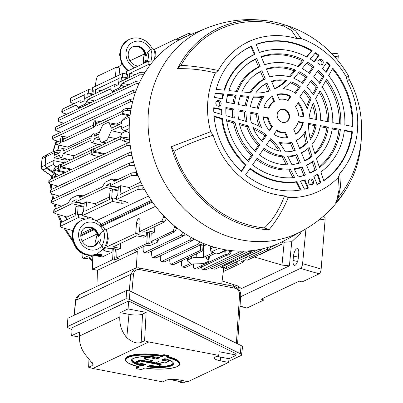 <?xml version="1.0" encoding="UTF-8"?>
<svg xmlns="http://www.w3.org/2000/svg" width="403" height="403" viewBox="0 0 403 403"><rect width="100%" height="100%" fill="white"/><g stroke="black" fill="none" stroke-linecap="round" stroke-linejoin="round"><path stroke-width="0.6" d="M41.751 168.65L41.308 167.069A1.536 0.388 4.6 0 1 41.428 166.938L41.751 168.65L42.879 169.975L51.609 175.915L54.586 173.834L55.564 175.607L52.632 177.647A2.045 1.884 55 0 0 51.609 175.915L51.116 175.577M42.517 157.548A1.536 0.65 38.3 0 1 42.577 157.422L43.358 156.742L42.658 157.351L42.078 158.888L41.428 166.938L44.985 165.255L46.436 168.288L54.586 173.834M51.846 176.549L51.861 176.6A2.045 1.587 157.7 0 0 51.785 176.282L51.856 176.605M55.508 173.824A100.488 89.134 64.7 0 0 55.564 175.607A100.488 89.134 -115.3 0 0 55.629 177.038M66.762 219.736A100.488 89.134 -115.3 0 1 65.266 216.537M61.271 206.341A100.488 89.134 -115.3 0 1 61.155 205.993M58.475 196.604A100.488 89.134 -115.3 0 1 58.269 195.717M56.632 187.042A100.488 89.134 -115.3 0 1 56.45 185.758M42.658 157.351A1.536 0.65 38.3 0 0 42.577 157.422L41.957 159.019A1.536 0.388 4.6 0 1 42.078 158.888L45.665 156.792L44.985 165.255M41.62 168.711L42.703 169.98A1.536 0.393 -55.8 0 0 42.879 169.975L46.436 168.288M46.859 154.707L45.665 156.792M57.604 150.566A100.488 89.134 -115.3 0 1 58.893 145.14M52.843 151.815L53.236 151.145A2.559 2.347 40 0 0 53.176 151.659M53.478 151.513A2.559 2.463 -97.8 0 1 53.584 150.903L53.997 151.266M53.236 151.145L53.584 150.903A98.967 87.789 64.7 0 1 56.632 140.818M51.76 176.242L51.655 178.922M52.632 177.647L52.093 177.572L51.861 176.6A2.559 0.267 166.5 0 0 51.846 176.64A2.559 0.267 166.5 0 0 51.886 176.67M51.997 178.761L51.962 177.501L51.831 178.836M206.648 244.676L203.55 245.971M152.465 202.12L100.488 226.738M94.171 229.73L80.812 236.057M82.162 241.065L97.188 233.947M105.697 229.917L155.558 206.301M94.74 120.774A2.337 0.907 -79.1 0 0 93.582 123.489L93.305 126.95L95.254 126.023L95.536 122.567A2.337 0.907 -79.1 0 0 94.987 120.729A2.337 0.907 -79.1 0 0 94.74 120.774M61.85 136.35A2.337 0.907 -79.1 0 0 60.697 139.065L60.415 142.526L62.369 141.599L62.646 138.143A2.337 0.907 -79.1 0 0 62.097 136.305A2.337 0.907 -79.1 0 0 61.85 136.35M129.912 116.86L121.842 120.678L121.625 123.394L111.48 128.194L109.601 123.953A8.186 3.169 -79.1 0 0 108.256 122.638A8.186 3.169 -79.1 0 0 107.374 122.784L104.009 124.376A8.186 3.169 -79.1 0 0 101.41 127.832L98.67 134.264L94.634 136.174A4.584 1.773 -79.1 0 0 93.536 133.776A4.584 1.773 -79.1 0 0 93.053 133.856A4.584 1.773 -79.1 0 0 90.962 137.917L63.457 150.944A4.584 1.773 -79.1 0 0 62.359 148.541A4.584 1.773 -79.1 0 0 61.876 148.626A4.584 1.773 -79.1 0 0 59.78 152.682L54.36 155.251L54.576 152.541L45.821 156.686L45.186 164.575L53.942 160.429L53.931 160.686L64.601 162.852M99.919 254.671A3.325 0.836 4.6 0 1 101.848 255.598A3.325 0.836 4.6 0 1 97.143 255.986A3.325 0.836 4.6 0 1 95.214 255.064A3.325 0.836 4.6 0 1 99.919 254.671M96.78 253.996A3.325 0.836 4.6 0 1 99.959 254.177A3.325 0.836 4.6 0 1 101.883 255.104L101.848 255.598M97.355 255.885A2.816 0.71 4.6 0 1 95.728 255.104A2.816 0.71 4.6 0 1 99.707 254.772A2.816 0.71 4.6 0 1 101.334 255.552A2.816 0.71 4.6 0 1 97.355 255.885M166.389 218.577L164.525 221.947L146.249 230.602L154.535 232.193L152.208 233.297L143.921 231.705L142.874 232.204L139.629 231.579L140.108 221.846C140.123 219.454 139.604 218.386 138.551 218.643C137.468 219.393 136.778 221.035 136.481 223.564L135.705 233.438L105.475 247.482M226.954 250.021L220.98 252.852L218.663 253.547L215.882 253.024L205.737 257.829L208.437 259.885A8.186 2.06 -175.4 0 1 208.94 260.691L209.394 256.096M181.436 260.922L181.541 264.534C181.672 266.459 182.181 267.285 183.068 267.023L185.385 267.466L192.926 263.9L200.246 263.764A8.186 2.06 -175.4 0 0 204.83 263.038L208.195 261.446A8.186 2.06 -175.4 0 0 208.94 260.691M185.385 267.466L182.609 267.093L190.609 263.451L187.909 261.396A8.186 2.06 -175.4 0 1 187.405 260.61L187.566 258.021M203.913 245.971L203.419 257.386L196.1 257.517A8.186 2.06 -175.4 0 0 191.516 258.242L188.151 259.834A8.186 2.06 -175.4 0 0 187.405 260.61M218.799 248.409L211.021 252.092L213.565 252.58L203.419 257.386M211.021 252.092L210.401 248.918L214.109 247.16M210.336 245.981L210.401 248.918M136.285 267.965L137.312 251.386L134.557 250.857L145.211 245.81L150.918 245.266L157.86 241.976L158.419 239.553M243.543 260.686L243.367 262.086L241.392 261.708L245.548 259.739L247.523 260.116L269.058 249.915L266.741 249.472L268.151 247.331M270.997 246.424L269.058 249.915M266.741 249.472L249.064 257.844L246.354 258.127L246.409 257.124M283.279 241.241L281.475 244.394L259.819 254.651M281.475 244.394L278.231 243.77L278.664 243.447M278.231 243.77L270.74 247.321M243.367 262.086L223.322 271.577M236.415 261.678L237.191 263.466L226.536 268.514L223.781 267.985L221.731 283.974M237.498 263.149L237.191 263.466L237.221 262.781M246.107 257.27L246.062 258.111L244.208 258.167M246.062 258.111L246.354 258.127M226.536 268.514L226.662 266.479M176.811 227.776L174.761 231.816L157.079 240.188L157.553 241.12L157.704 239.891M174.761 231.816L172.444 231.372C173.35 230.783 173.96 229.423 174.282 227.287L174.449 225.887M172.444 231.372L150.908 241.568L152.883 241.951L148.722 243.921L146.747 243.538L116.739 257.754L118.714 258.132L114.553 260.101L112.583 259.723L92.383 269.29L92.821 255.91M150.908 241.568L151.185 233.1M149.594 232.793L148.722 243.921M147.438 232.38L146.747 243.538M116.739 257.754L117.016 249.281M115.424 248.978L114.553 260.101M113.233 249.165L112.583 259.723M112.23 248.968L112.019 252.333L103.732 250.742L104.78 250.243L102.916 249.885M105.052 248.107L104.78 250.243M82.086 253.109L82.116 255.643C82.212 257.557 82.701 258.383 83.587 258.122L86.831 258.746L83.134 258.192L89.542 255.301M146.435 232.188L146.188 236.148L143.861 237.251L136.496 235.841L113.006 246.963L120.371 248.379L118.044 249.477L109.752 247.89L108.704 248.384L105.46 247.764M146.188 236.148L137.897 234.556L138.949 234.062L139.851 227.005M120.683 243.326L120.371 248.379M138.949 234.062L135.705 233.438M139.035 218.567L138.551 218.643M154.888 226.511L154.535 232.193M164.525 221.947L161.281 221.323C162.192 220.738 162.822 219.383 163.175 217.252L163.406 215.519M161.281 221.323L139.629 231.579M112.019 252.333L102.216 256.973L93.929 255.381L86.831 258.746M96.151 254.772L96.589 255.17L96.594 254.671M96.624 255.462L98.584 254.842L96.624 255.462L96.665 254.968L97.455 254.59M99.531 254.741L99.506 255.018L99.062 254.671M99.506 255.018L98.871 255.321L100.508 255.779L98.654 255.421L98.02 255.724L97.556 255.638L97.581 255.316M99.042 254.933L97.556 255.638M98.675 254.631L98.332 254.792M99.511 254.943L100.76 255.185L99.41 255.069M101.178 255.295A2.816 0.71 4.6 0 1 100.05 255.547M99.445 255.578A2.816 0.71 4.6 0 1 98.423 255.532M156.777 240.49L157.079 240.188M157.86 241.976L157.553 241.12M92.383 269.29L97.455 270.262L96.932 286.357M137.312 251.386L97.455 270.262M60.621 150.123L54.41 151.07L47.287 154.445A3.073 2.725 64.7 0 0 45.821 156.686M54.41 151.07L54.576 152.541M59.1 153.004L54.607 152.289M121.842 120.678L124.94 117.666L130.104 115.223M131.932 155.351L128.089 155.578L50.466 192.337L50.093 192.735L51.841 193.838L59.553 196.095M128.089 155.578L128.285 153.11L131.393 152.692M50.093 192.735L50.294 190.241L50.667 189.868L50.466 192.337M128.285 153.11L50.667 189.868M131.237 162.565L133.423 161.527M58.309 168.691A2.337 0.907 -79.1 0 0 58.833 170.519A2.337 0.907 -79.1 0 0 60.264 167.764L60.541 164.308L58.591 165.23L58.309 168.691M91.199 153.115A2.337 0.907 -79.1 0 0 91.718 154.943A2.337 0.907 -79.1 0 0 93.148 152.188L93.431 148.732L91.476 149.654L91.199 153.115M129.499 138.204L119.762 136.728L94.186 148.838L93.985 151.306L119.56 139.196L120.306 139.418L120.915 137.347L125.177 139.05L129.64 139.992M120.915 137.347L119.762 136.728M130.234 145.488L126.708 145.75L126.91 143.282L129.917 142.864L124.502 141.332L120.306 139.418M120.235 139.352L119.56 139.196L120.17 139.287M128.854 142.561L127.937 143M104.916 153.699L93.985 151.306M93.431 148.732L94.186 148.838M91.239 152.611L61.1 166.882L61.296 164.414L91.436 150.143M72.026 169.275L61.1 166.882M60.541 164.308L61.296 164.414M58.551 165.714L55.312 167.25L54.642 167.95L54.002 168.993L54.314 170.625L54.002 172.126L55.78 173.935L59.352 175.275M54.314 170.625L55.115 169.718L65.916 172.167L58.833 170.519M54.002 172.126L53.685 170.464L54.002 168.993M58.354 168.182L55.115 169.718M138.063 175.542L131.716 175.355L131.912 172.887L114.23 181.259L112.044 178.972L105.107 182.257L102.362 186.881L79.718 197.505M112.699 179.068L117.389 179.763M93.063 219.464L93.577 219L91.199 217.756L82.187 215.751L82.464 212.295L83.517 211.802L84.227 202.971L86.554 201.868L95.113 203.737L96.126 205.827M86.554 201.868L85.844 210.698L109.334 199.571L110.044 190.74L112.372 189.637L111.661 198.472L112.709 197.974L116.442 198.513M130.295 189.647L129.282 187.556L120.719 185.682L118.391 186.785L117.681 195.616L116.633 196.115L116.356 199.571L125.368 201.571L127.746 202.82L121.736 203.288L112.432 201.429L82.187 215.751M112.709 197.974L112.432 201.429M59.941 226.501L60.218 223.035L60.591 222.658L75.165 215.756L75.875 206.925L78.202 205.822L77.492 214.653L78.54 214.154L78.263 217.61L59.941 226.501L61.689 227.554L72.878 230.592M78.202 205.822L83.895 207.066M78.263 217.61L85.643 219.086M82.272 214.693L78.54 214.154M112.372 189.637L118.064 190.881M120.719 185.682L120.008 194.518L138.284 185.859L143.035 185.592M144.581 189.455L142.748 189.163L138.007 189.314L116.356 199.571M96.322 220.753L148.44 196.07M84.141 204.029L72.021 201.601L71.85 203.706L83.955 206.351M84.167 203.706L76.011 201.737L76.177 199.631L72.021 201.601M118.306 187.843L106.191 185.42L106.019 187.521L118.119 190.171M118.336 187.521L110.18 185.551L110.346 183.451L106.191 185.42M131.912 172.887L136.934 172.59M113.162 180.227L115.641 180.594M114.23 181.259L113.883 181.32M131.716 175.355L110.18 185.551M106.019 187.521L76.011 201.737M71.85 203.706L53.644 212.547L55.392 213.65L67.014 217.046L75.381 213.086M95.113 203.737L109.545 196.901M129.282 187.556L140.869 182.07M53.644 212.547L53.846 210.054L54.219 209.681L54.022 212.149M81.814 196.614L78.948 196.185L77.88 195.153L70.938 198.442L68.193 203.062L54.219 209.681M80.066 197.44L78.993 196.407L81.471 196.775M83.401 195.863L77.88 195.153M48.718 182.907L48.919 180.413L49.292 180.04L49.09 182.509L48.718 182.907L50.466 184.01L58.208 186.272L131.207 151.694M126.91 143.282L49.292 180.04M126.708 145.75L49.09 182.509M134.516 165.366L129.388 165.391L51.77 202.155L51.398 202.548L53.141 203.651L61.679 206.15M129.388 165.391L129.59 162.923L133.7 162.545M51.398 202.548L51.599 200.059L51.972 199.686L51.77 202.155M129.59 162.923L51.972 199.686M134.874 172.469L136.592 171.653M53.931 160.686L53.634 164.353L55.891 166.978M54.133 172.534L46.683 167.643A3.073 2.725 -115.3 0 1 45.186 164.575M53.942 160.429L54.158 157.719L64.969 160.082L64.828 162.898M72.888 158.928L74.021 155.795L63.256 153.412A4.584 1.773 -79.1 0 1 60.631 157.543A4.584 1.773 -79.1 0 1 59.584 155.15L54.158 157.719M64.969 160.082L67.145 159.054M74.021 155.795L98.327 144.284M99.848 139.841L94.433 138.642A4.584 1.773 -79.1 0 1 91.808 142.778A4.584 1.773 -79.1 0 1 90.761 140.385L63.256 153.412M104.065 144.158L104.659 142.919M152.007 201.465L99.909 226.138M93.491 229.176L80.812 235.181M80.973 233.755L92.287 228.395M98.931 225.247L151.301 200.447M120.442 136.723L121.872 133.131L125.786 131.277M55.866 173.97A100.81 89.421 64.7 0 0 55.987 176.872M56.858 185.879A100.81 89.421 64.7 0 0 56.999 186.871M58.712 195.848A100.81 89.421 64.7 0 0 58.848 196.427M65.8 216.693A100.81 89.421 64.7 0 0 67.145 219.554M106.548 142.984L102.579 142.148A8.186 3.169 -79.1 0 1 101.652 142.284A8.186 3.169 -79.1 0 1 100.352 140.979L98.473 136.733L94.433 138.642M102.579 142.148L105.944 140.556A8.186 3.169 -79.1 0 0 108.543 137.096L111.283 130.663L121.872 133.131M129.207 128.557L124.512 130.784L121.197 128.829L121.429 125.862L111.283 130.663M124.512 130.784L129.237 132.622M139.08 83.466L135.957 83.759L58.339 120.517L57.967 120.915L59.709 122.018L63.845 123.227M135.957 83.759L136.159 81.29L140.294 80.912M57.967 120.915L58.163 118.422L58.541 118.049L58.339 120.517M136.159 81.29L58.541 118.049M132.713 101.47L130.25 101.793L52.627 138.551L52.254 138.944L54.002 140.053L57.644 141.115M130.25 101.793L130.446 99.324L133.398 98.901M52.254 138.944L52.455 136.456L52.828 136.083L52.627 138.551M130.446 99.324L52.828 136.083M62.369 141.599L63.12 141.765L63.316 139.297L93.456 125.021M93.305 126.95L94.03 127.126L63.12 141.765M95.254 126.023L96.005 126.189L96.206 123.721L121.782 111.606L122.618 110.634C123.59 109.294 125.101 108.583 127.141 108.498L131.146 108.538M130.799 110.498L127.489 110.296C125.424 110.276 123.907 110.936 122.935 112.266L122.255 113.374L130.114 115.157M128.98 115.752L121.58 114.074L96.005 126.189M121.58 114.074L122.255 113.374M59.216 141.241L56.405 141.478L56.622 141.937L56.012 144.007L56.526 144.506L67.17 146.984M56.526 144.506L57.135 144.596L61.145 142.702L60.415 142.526M121.782 121.474L116.371 124.033M99.652 131.952L95.254 134.038M91.612 135.761L67.739 147.07M60.571 140.597L57.337 142.128L56.622 141.937M57.337 142.128L56.727 142.037L57.337 142.128M56.012 144.007L55.79 143.569L56.405 141.478M143.669 74.656L139.801 74.877L139.997 72.409L118.462 82.61L118.291 84.716L114.135 86.685L114.301 84.58L84.292 98.79L84.121 100.896L79.965 102.866L80.137 100.76L62.304 109.208L62.107 111.676L61.73 112.069L63.478 113.172L66.787 114.145M117.575 85.053L114.301 84.58M83.406 101.234L80.137 100.76M61.73 112.069L61.931 109.581L62.304 109.208M76.802 105.228L76.081 105.057L62.107 111.676M127.373 75.205L126.381 74.963L126.658 71.507L148.314 61.251L153.321 61.019M127.036 78.55L121.409 77.321L122.457 76.822L127.157 77.85M127.106 78.514L127.429 74.469L126.381 74.963M121.409 77.321L121.081 81.371M118.754 82.469L119.081 78.424L95.592 89.547L95.264 93.597M101.37 90.705L95.592 89.547M93.204 91.385L92.211 91.149L93.264 90.65L92.937 94.7M92.992 94.035L88.287 93.007L88.569 89.552L70.621 98.05L70.339 101.506L69.966 101.894L71.719 102.946L74.132 103.606M92.866 94.73L87.239 93.501L88.287 93.007M87.239 93.501L86.912 97.551M84.585 98.654L84.912 94.604L70.339 101.506M69.966 101.894L70.248 98.428L70.621 98.05M92.292 90.156L88.569 89.552M92.211 91.149L92.489 87.693L122.734 73.366L122.457 76.822M126.461 73.976L122.734 73.366M150.611 64.369L148.032 64.707L129.756 73.366L129.434 77.416M135.539 74.52L129.756 73.366M139.997 72.409L145.196 72.137M139.801 74.877L122.119 83.255L128.839 84.756M125.298 86.433L120.789 85.426L122.119 83.255M110.971 89.048L110.246 88.877L112.437 91.164L119.374 87.874L120.704 85.703L124.87 86.635M114.145 91.713L112.044 91.214L114.351 91.617M91.128 102.614L86.62 101.606L87.95 99.435L110.639 88.821M76.469 105.002L76.081 105.057L78.268 107.344L85.209 104.06L86.539 101.883L90.7 102.815M79.98 107.893L77.88 107.4L80.182 107.797M86.539 101.883L86.62 101.606M120.704 85.703L120.789 85.426M135.438 92.458L133.141 92.781L55.518 129.544L55.146 129.937L56.894 131.04L60.964 132.229M133.141 92.781L133.338 90.312L136.38 89.894M55.146 129.937L55.347 127.444L55.72 127.076L55.518 129.544M133.338 90.312L55.72 127.076M59.13 145.196A100.81 89.421 64.7 0 0 57.881 150.521M154.284 49.373L175.95 39.015L179.738 39.59M119.051 75.109L120.129 65.452L121.998 64.571M115.419 76.832L116.205 67.311L119.449 67.936L119.283 73.049M116.205 67.311L98.256 75.814C97.345 76.399 96.68 77.749 96.257 79.865L95.158 86.428M119.767 68.696L119.424 68.631M144.375 53.972L129.952 60.803M177.31 40.94L176.403 38.945M189.652 35.021L188.816 33.424L188.362 33.494L176.726 39.005M188.816 33.424L191.642 34.215M120.089 65.835L116.744 67.417M231.524 250.621L231.231 251.658C230.561 253.628 229.372 254.777 227.655 255.099L226.305 255.366L197.223 269.139L194.448 268.766L197.223 269.139M225.196 250.852L225 254.686L226.38 254.545C228.088 254.222 229.236 253.054 229.826 251.049L229.972 250.439M225 254.686L194.906 268.695C194.014 268.957 193.505 268.126 193.38 266.207L193.309 263.889M203.082 243.261L202.729 250.837L203.812 243.563M193.888 238.919L192.584 240.556L189.803 240.027L191.329 237.518M151.634 251.019L151.684 254.736C151.79 256.741 152.299 257.613 153.216 257.356L189.803 240.027M155.996 257.89L152.757 257.426L155.996 257.89L192.584 240.556M185.365 233.906L184 235.69L181.219 235.156L182.851 232.229M143.11 246.807L143.151 249.84C143.251 251.85 143.765 252.721 144.677 252.464L181.219 235.156M144.219 252.53L147.458 252.993L144.219 252.53M147.458 252.993L184 235.69M202.477 243.009L201.243 244.505L198.462 243.971L199.863 241.86M160.273 255.86L160.313 258.696C160.414 260.701 160.928 261.577 161.84 261.315L198.462 243.971M161.381 261.386L164.62 261.849L161.381 261.386M164.62 261.849L201.243 244.505M252.676 250.53L251.522 251.87L248.742 251.336L249.301 250.862M210.784 267.446L211.696 268.736L212.154 268.665L248.742 251.336M212.154 268.665L214.935 269.199L251.522 251.87M214.935 269.199L211.696 268.736M261.809 248.983L260.615 250.394L258.041 249.734M220.209 266.7L221.297 267.169L257.839 249.86M221.297 267.169L223.63 267.773L220.839 267.239M224.078 267.703L260.615 250.394M243.619 251.15L242.5 252.424L239.72 251.89L240.47 251.16M201.565 266.615C201.671 268.62 202.18 269.496 203.097 269.234L239.72 251.89M205.878 269.768L202.638 269.305L205.878 269.768L242.5 252.424M200.684 250.021L200.412 250.394L200.684 250.021L200.437 244.888M169.739 259.426L169.804 261.683C169.93 263.602 170.439 264.433 171.33 264.172L173.648 264.615L170.872 264.237L200.412 250.394L200.482 248.858M202.729 250.837L173.648 264.615M298.719 253.593A6.241 2.388 -78.1 0 0 297.364 248.711A6.241 2.388 -78.1 0 0 296.694 248.822A6.241 2.388 -78.1 0 0 293.505 256.061L293.077 260.489A6.241 2.388 -78.1 0 0 294.361 265.355A6.241 2.388 -78.1 0 0 298.285 258.021L298.719 253.593M240.047 305.978L246.767 308.124L263.799 300.059L261.174 299.167L299.243 281.138L302.089 281.924L319.121 273.854L300.502 268.378C301.555 267.642 302.25 266.061 302.593 263.633L305.973 228.828M233.685 284.644L233.528 286.256M238.485 286.432A6.241 2.388 101.9 0 1 238.113 288.573M289.404 265.854L281.979 265.083L284.196 242.248L291.752 241.689L289.404 265.854L241.427 288.578L237.856 285.979L222.118 280.946M281.979 265.083L254.258 256.928M284.196 242.248L283.057 241.986M291.752 241.689L300.804 233.035L299.097 232.652M300.804 233.035L300.799 231.725M228.773 285.334L228.985 283.143M240.646 296.724L300.502 268.378M302.593 263.633L321.146 269.088L325.085 219.967L319.967 219.136M321.146 269.088C320.843 271.526 320.168 273.118 319.121 273.854M323.69 216.834C324.702 216.597 325.166 217.64 325.085 219.967M263.799 300.059L263.98 297.837M246.767 308.124L240.032 306.194M322.773 64.057A2.932 2.599 -115.3 0 1 321.518 64.974A2.932 2.599 -115.3 0 1 318.486 63.745A2.932 2.599 -115.3 0 1 318.405 60.344A2.932 2.599 -115.3 0 1 319.03 59.725A2.932 2.599 -115.3 0 1 322.46 60.349A2.932 2.599 -115.3 0 1 322.773 64.057M318.546 60.163A2.735 2.428 -115.3 0 1 321.398 61.296A2.735 2.428 -115.3 0 1 321.478 64.48A2.735 2.428 -115.3 0 1 320.869 65.074M308.547 182.886A2.932 2.599 -115.3 0 1 309.398 179.441A2.932 2.599 -115.3 0 1 313.368 180.942A2.932 2.599 -115.3 0 1 311.887 184.69A2.932 2.599 -115.3 0 1 308.547 182.886M319.06 55.241L314.436 61.896A67.719 60.067 64.7 0 0 310.164 59.019L315.473 52.733A76.585 67.936 64.7 0 1 319.06 55.241L318.35 55.508A76.434 67.8 64.7 0 0 315.07 53.211M326.057 72.52A67.719 60.067 64.7 0 0 322.445 68.696L327.07 62.042A76.585 67.936 64.7 0 1 330.183 65.226L326.057 72.52M317.211 184.519L313.786 176.318A67.719 60.067 64.7 0 0 317.896 173.98L320.743 182.609A76.585 67.936 64.7 0 1 317.211 184.519M308.371 188.085A76.585 67.936 64.7 0 1 304.497 189.163L300.346 181.058A67.719 60.067 64.7 0 0 304.94 179.884L308.371 188.085L307.67 188.226L304.361 180.302A67.87 60.203 64.7 0 1 300.477 181.315M218.698 100.554A2.932 2.599 -115.3 0 1 221.111 103.259A2.932 2.599 -115.3 0 1 219.398 106.155A2.932 2.599 -115.3 0 1 218.245 106.211A2.932 2.599 -115.3 0 1 215.907 103.888A2.932 2.599 -115.3 0 1 216.915 100.906A2.932 2.599 -115.3 0 1 218.698 100.554M213.751 107.737L221.801 109.284A67.719 60.067 64.7 0 0 221.962 114.497L213.807 112.155A76.585 67.936 64.7 0 1 213.751 107.737M223.615 93.924A67.719 60.067 64.7 0 0 222.632 98.916L214.582 97.37A76.585 67.936 64.7 0 1 215.338 93.113L223.615 93.924L222.93 94.297L215.252 93.541M268.212 117.782A17.017 15.097 64.7 0 0 272.453 126.547L269.592 130.668A22.462 19.923 64.7 0 1 263.119 116.805L268.212 117.782L267.537 118.18A17.183 15.238 64.7 0 0 271.708 126.809L269.269 130.315M266.66 135.191A54.324 48.189 64.7 0 0 252.943 127.474A36.673 32.527 64.7 0 0 262.293 141.478L266.66 135.191L265.068 135.791L261.597 140.788M248.193 125.922A41.111 36.466 64.7 0 0 259.975 144.813L255.361 151.457A49.977 44.33 64.7 0 1 239.301 123.368L248.193 125.922L246.812 126.738A41.449 36.769 64.7 0 0 258.409 145.377L254.651 150.782M234.989 122.129A54.415 48.269 64.7 0 0 253.049 154.787L248.434 161.432A63.281 56.133 64.7 0 1 226.521 119.696L234.989 122.129L233.574 122.94A54.753 48.567 64.7 0 0 251.472 155.362L247.719 160.767M222.34 118.497A67.719 60.067 64.7 0 0 246.122 164.756L241.508 171.401A76.585 67.936 64.7 0 1 214.064 116.119L222.34 118.497L221.705 118.855A67.87 60.203 64.7 0 0 245.422 165.013L241.19 171.109M245.578 174.857A76.585 67.936 64.7 0 0 300.719 189.954A76.585 67.936 64.7 0 0 300.965 189.909L296.754 181.682A67.719 60.067 64.7 0 1 250.192 168.212L245.578 174.857M252.505 164.887A63.281 56.133 64.7 0 0 294.623 177.527L290.316 169.109A54.415 48.269 64.7 0 1 257.119 158.243L252.505 164.887M259.431 154.918A49.977 44.33 64.7 0 0 288.115 164.817L283.591 155.981A41.111 36.466 64.7 0 1 264.046 148.269L259.431 154.918M266.363 144.939A36.673 32.527 64.7 0 0 281.012 151.306A54.324 48.189 64.7 0 0 270.73 138.647L266.363 144.939M273.924 134.345A22.462 19.923 64.7 0 0 287.712 137.685L285.541 132.496A17.017 15.097 64.7 0 1 276.79 130.224L273.924 134.345M303.283 122.507A22.462 19.923 64.7 0 1 295.862 134.395L293.691 129.207A17.017 15.097 64.7 0 0 298.296 121.55L303.283 122.507L302.547 122.895L298.165 122.054M316.239 124.824L308.633 123.363A54.324 48.189 64.7 0 0 310.37 139.468A36.673 32.527 64.7 0 0 316.239 124.824L314.728 125.63A36.33 32.23 64.7 0 1 310.063 138.169M328.314 127.141A49.977 44.33 64.7 0 1 314.985 153.986L311.882 144.576A41.111 36.466 64.7 0 0 320.269 125.595L328.314 127.141L326.808 127.953L320.103 126.663M340.374 129.454A63.281 56.133 64.7 0 1 319.443 167.517L316.491 158.555A54.415 48.269 64.7 0 0 332.334 127.912L340.374 129.454L338.873 130.265L332.188 128.985M352.429 131.771A76.585 67.936 64.7 0 1 323.785 180.705L320.899 171.945A67.719 60.067 64.7 0 0 324.314 169.245A67.719 60.067 64.7 0 0 344.394 130.229L352.429 131.771L351.764 132.129A76.434 67.8 64.7 0 1 323.71 180.473M352.852 126.502A76.585 67.936 64.7 0 0 332.838 68.223L328.652 75.628A67.719 60.067 64.7 0 1 344.822 124.955L352.852 126.502M340.797 124.184A63.281 56.133 64.7 0 0 326.536 79.366L322.249 86.942A54.415 48.269 64.7 0 1 332.762 122.643L340.797 124.184M328.737 121.872A49.977 44.33 64.7 0 0 320.068 90.801L315.569 98.755A41.111 36.466 64.7 0 1 320.692 120.326L328.737 121.872M316.662 119.555A36.673 32.527 64.7 0 0 313.297 103.133A54.324 48.189 64.7 0 0 309.061 118.094L316.662 119.555M303.736 116.9A22.462 19.923 64.7 0 0 298.427 102.564L295.5 106.78A17.017 15.097 64.7 0 1 298.749 115.943L303.736 116.9M288.115 100.508A17.017 15.097 64.7 0 0 279.481 99.36A17.017 15.097 64.7 0 0 279.269 99.4L277.148 94.322A22.462 19.923 64.7 0 1 291.042 96.297L288.115 100.508M274.73 88.942A54.324 48.189 64.7 0 0 286.704 80.555A36.673 32.527 64.7 0 0 286.185 80.454A36.673 32.527 64.7 0 0 271.491 81.194L274.73 88.942M289.948 76.998A41.111 36.466 64.7 0 0 286.533 76.172A41.111 36.466 64.7 0 0 274.015 76.046A41.111 36.466 64.7 0 0 269.773 77.089L266.353 68.898A49.977 44.33 64.7 0 1 287.218 67.618A49.977 44.33 64.7 0 1 295.737 70.142L289.948 76.998M298.547 66.812A54.415 48.269 64.7 0 0 287.566 63.336A54.415 48.269 64.7 0 0 270.992 63.17A54.415 48.269 64.7 0 0 264.635 64.797L261.215 56.611A63.281 56.133 64.7 0 1 288.251 54.783A63.281 56.133 64.7 0 1 304.058 60.279L298.547 66.812M306.779 57.055A67.719 60.067 64.7 0 0 288.598 50.501A67.719 60.067 64.7 0 0 267.975 50.289A67.719 60.067 64.7 0 0 259.502 52.511L256.081 44.33A76.585 67.936 64.7 0 1 289.283 41.947A76.585 67.936 64.7 0 1 312.169 50.672L306.779 57.055M251.588 46.138A76.585 67.936 64.7 0 0 237.004 55.428A76.585 67.936 64.7 0 0 216.22 89.365L224.617 90.186A67.719 60.067 64.7 0 1 255.008 54.324L251.588 46.138L251.014 46.577L254.313 54.486L255.008 54.324M256.721 58.42A63.281 56.133 64.7 0 0 245.054 65.921A63.281 56.133 64.7 0 0 228.864 90.604L237.458 91.446A54.415 48.269 64.7 0 1 260.142 66.611L256.721 58.42L255.426 59.407L258.585 66.974L260.142 66.611M261.854 70.711A49.977 44.33 64.7 0 0 253.104 76.414A49.977 44.33 64.7 0 0 241.84 91.874L250.862 92.761A41.111 36.466 64.7 0 1 265.28 78.902L261.854 70.711L260.56 71.699L263.723 79.27L265.28 78.902M266.993 83.008A36.673 32.527 64.7 0 0 261.154 86.907A36.673 32.527 64.7 0 0 255.714 93.053A54.324 48.189 64.7 0 0 263.889 92.378A54.324 48.189 64.7 0 0 270.232 90.756L268.665 91.083L265.703 84.005L266.993 83.008L270.232 90.756M272.363 96.252A22.462 19.923 64.7 0 0 269.748 98.115A22.462 19.923 64.7 0 0 263.884 107.243L268.982 108.221A17.017 15.097 64.7 0 1 274.483 101.329L272.363 96.252L271.743 96.74L273.743 101.521L274.483 101.329M309.962 173.24A63.281 56.133 64.7 0 0 316.466 169.633L313.579 160.878A54.415 48.269 64.7 0 1 306.537 165.054L309.962 173.24M308.214 148.259A41.111 36.466 64.7 0 1 301.399 152.762L304.824 160.953A49.977 44.33 64.7 0 0 312.118 156.445L309.146 147.422A41.111 36.466 64.7 0 1 308.214 148.259L307.267 149.07A41.449 36.769 64.7 0 1 301.515 153.034M300.164 137.761A27.807 24.664 64.7 0 1 296.255 140.451L299.686 148.657A36.673 32.527 64.7 0 0 307.64 142.753A58.254 51.67 64.7 0 1 305.373 131.323A27.807 24.664 64.7 0 1 300.164 137.761L299.217 138.577A28.145 24.966 64.7 0 1 296.346 140.667M295.192 150.47A36.673 32.527 64.7 0 1 291.661 151.321A36.673 32.527 64.7 0 1 285.304 151.76A58.254 51.67 64.7 0 0 278.74 142.058A27.807 24.664 64.7 0 0 291.762 142.264L295.192 150.47L293.616 150.793L290.447 143.201L291.762 142.264M300.331 162.767A49.977 44.33 64.7 0 1 294.679 164.202A49.977 44.33 64.7 0 1 291.913 164.59L287.576 156.122A41.111 36.466 64.7 0 0 296.905 154.576L300.331 162.767L298.759 163.094L295.595 155.523L296.905 154.576M305.464 175.053A63.281 56.133 64.7 0 1 298.255 176.977L294.044 168.756A54.415 48.269 64.7 0 0 302.043 166.867L305.464 175.053L303.897 175.386L300.734 167.824L302.043 166.867M314.179 66.777A63.281 56.133 64.7 0 0 307.489 62.188L302.109 68.565A54.415 48.269 64.7 0 1 309.564 73.422L314.179 66.777L312.587 67.372L308.794 72.837M307.252 76.746A49.977 44.33 64.7 0 0 299.379 71.794L293.832 78.368A41.111 36.466 64.7 0 1 302.633 83.396L307.252 76.746L305.66 77.346L301.852 82.827M294.89 92.846L298.724 87.335L300.321 86.726A36.673 32.527 64.7 0 0 290.941 81.738A58.254 51.67 64.7 0 1 286.81 85.748L285.863 86.559A58.591 51.972 64.7 0 1 283.208 88.68M300.321 86.726L295.691 93.39A27.807 24.664 64.7 0 0 285.5 89.008A27.807 24.664 64.7 0 0 283.037 88.665A58.254 51.67 64.7 0 0 286.81 85.748M307.157 109.142A27.807 24.664 64.7 0 0 299.761 96.846L304.391 90.186A36.673 32.527 64.7 0 1 311.166 98.916A58.254 51.67 64.7 0 0 307.157 109.142M313.368 94.957A41.111 36.466 64.7 0 0 306.703 86.852L311.323 80.202A49.977 44.33 64.7 0 1 317.68 87.335L313.368 94.957M319.796 83.587A54.415 48.269 64.7 0 0 313.635 76.877L318.249 70.233A63.281 56.133 64.7 0 1 323.982 76.192L319.796 83.587M225.881 107.48A63.281 56.133 64.7 0 0 226.068 115.676L234.334 118.054A54.415 48.269 64.7 0 1 233.921 109.022L225.881 107.48M237.946 109.792A49.977 44.33 64.7 0 0 238.521 119.253L247.044 121.701A41.111 36.466 64.7 0 1 245.986 111.339L237.946 109.792M250.016 112.11A36.673 32.527 64.7 0 0 251.442 123.001A58.254 51.67 64.7 0 1 261.607 127.509A27.807 24.664 64.7 0 1 258.071 113.656L250.016 112.11M264.121 96.292A27.807 24.664 64.7 0 0 258.499 108.387L250.439 106.84A36.673 32.527 64.7 0 1 253.547 96.821A58.254 51.67 64.7 0 0 264.121 96.292L262.151 97.304A28.145 24.966 64.7 0 0 257.174 108.135M249.074 96.418A41.111 36.466 64.7 0 0 246.409 106.07L238.369 104.523A49.977 44.33 64.7 0 1 240.43 95.571L249.074 96.418L247.457 97.249A41.449 36.769 64.7 0 0 245.064 105.808M236.178 95.153A54.415 48.269 64.7 0 0 234.345 103.752L226.31 102.211A63.281 56.133 64.7 0 1 227.786 94.332L236.178 95.153L234.606 95.99A54.753 48.567 64.7 0 0 232.984 103.49M283.868 109.258A6.811 6.04 64.7 0 0 280.795 109.515A6.811 6.04 64.7 0 0 277.239 116.341A6.811 6.04 64.7 0 0 282.81 122.401A6.811 6.04 64.7 0 0 286.614 121.802A6.811 6.04 64.7 0 0 289.359 114.88A6.811 6.04 64.7 0 0 283.868 109.258M210.663 131.71L213.116 135.237C197.712 140.012 184.695 145.342 174.066 151.226L171.265 146.732L210.663 131.71A83.411 73.986 -115.3 0 1 215.388 72.963C203.334 69.82 190.72 68.399 177.542 68.696A107.022 94.932 -115.3 0 1 272.428 21.686A107.022 94.932 -115.3 0 1 273.441 21.888A107.022 94.932 -115.3 0 1 285.495 25.162L287.752 25.777L295.575 30.84L301.026 38.431A83.411 73.986 -115.3 0 1 346.409 76.968L348.338 75.527L349.174 79.346C366.957 112.266 365.597 154.213 346.313 186.131A105.485 93.567 -115.3 0 1 337.774 198.19M284.503 195.853L288.221 197.566C283.606 208.966 277.214 219.69 269.038 229.75L264.388 227.922C272.801 220.144 279.506 209.454 284.503 195.853A81.874 72.626 -115.3 0 1 213.116 135.237M361.219 140.602A107.022 94.932 -115.3 0 1 349.754 183.012A107.022 94.932 -115.3 0 1 335.603 202.911L336.576 200.921L339.18 189.214L338.334 177.355A83.411 73.986 -115.3 0 1 288.221 197.566M338.334 177.355L339.754 173.572L340.515 186.861L338.354 196.881L336.576 200.921M347.008 81.487C349.829 78.751 349.89 78.645 347.19 81.174A81.874 72.626 -115.3 0 1 339.754 173.572M347.19 81.174L346.409 76.968M301.026 38.431L297.147 38.683L291.54 30.437L283.339 25.787L268.851 22.573A105.485 93.567 -115.3 0 0 180.967 65.397C191.103 65.79 203.555 67.477 218.33 70.47A81.874 72.626 -115.3 0 1 297.147 38.683M218.33 70.47L215.388 72.963M308.915 179.874A2.735 2.428 -115.3 0 1 312.058 181.552A2.735 2.428 -115.3 0 1 311.237 184.786M216.426 101.344A2.735 2.428 -115.3 0 1 217.534 101.284A2.735 2.428 -115.3 0 1 219.721 103.47A2.735 2.428 -115.3 0 1 218.753 106.256M274.589 88.615A53.987 47.886 64.7 0 0 284.871 81.3A36.33 32.23 64.7 0 0 271.703 81.703M284.871 81.3L286.704 80.555M274.015 76.046L272.781 76.263A41.449 36.769 64.7 0 0 269.718 76.958M289.032 76.741L294.039 70.812A49.64 44.028 64.7 0 0 286.039 68.49A49.64 44.028 64.7 0 0 266.549 69.371M270.992 63.17L269.763 63.387A54.753 48.567 64.7 0 0 264.57 64.636M297.721 66.45L302.391 60.918A62.944 55.831 64.7 0 0 287.072 55.654A62.944 55.831 64.7 0 0 261.406 57.065M267.975 50.289L267.431 50.39A67.87 60.203 64.7 0 0 259.467 52.43M306.436 56.868L311.433 50.944A76.434 67.8 64.7 0 0 288.76 42.335A76.434 67.8 64.7 0 0 256.162 44.521M286.347 121.943A6.856 6.085 64.7 0 0 288.805 114.966A6.856 6.085 64.7 0 0 283.319 109.48A6.856 6.085 64.7 0 0 280.513 109.636M269.038 229.75A107.022 94.932 -115.3 0 1 255.814 228.184A107.022 94.932 -115.3 0 1 171.265 146.732M206.568 28.155A112.241 99.561 -115.3 0 0 149.624 140.904A112.241 99.561 -115.3 0 0 241.316 239.896A112.241 99.561 -115.3 0 0 302.537 230.778L285.248 240.198A113.359 100.549 -115.3 0 1 223.418 249.407A113.359 100.549 -115.3 0 1 130.814 149.432A113.359 100.549 -115.3 0 1 188.327 35.56L206.568 28.155C227.821 19.656 249.704 17.485 272.211 21.641L272.665 21.732M264.388 227.922A105.485 93.567 -115.3 0 1 174.066 151.226M280.7 25.182L285.495 25.162M177.542 68.696L180.967 65.397M234.606 95.99L227.544 95.299M247.457 97.249L240.117 96.529M250.021 113.213L256.615 114.477L258.071 113.656M256.615 114.477A28.145 24.966 64.7 0 0 259.25 126.245M237.926 110.89L244.52 112.155L245.986 111.339M244.52 112.155A41.449 36.769 64.7 0 0 245.362 121.222M225.851 108.573L232.45 109.838L233.921 109.022M232.45 109.838A54.753 48.567 64.7 0 0 232.758 117.6M319.08 82.696L322.445 76.751L323.982 76.192M322.445 76.751A62.944 55.831 64.7 0 0 317.388 71.472M312.708 93.964L316.148 87.884L317.68 87.335M316.148 87.884A49.64 44.028 64.7 0 0 310.456 81.446M303.519 91.441A36.33 32.23 64.7 0 1 309.655 99.445A58.591 51.972 64.7 0 0 306.446 107.148M309.655 99.445L311.166 98.916M298.724 87.335A36.33 32.23 64.7 0 0 290.029 82.711M305.66 77.346A49.64 44.028 64.7 0 0 298.502 72.837M312.587 67.372A62.944 55.831 64.7 0 0 306.592 63.251M298.24 176.947A62.944 55.831 64.7 0 0 303.897 175.386M294.381 169.411A54.753 48.567 64.7 0 0 300.734 167.824M294.064 164.303A49.64 44.028 64.7 0 0 298.759 163.094M287.994 156.933A41.449 36.769 64.7 0 0 295.595 155.523M291.042 151.427A36.33 32.23 64.7 0 0 293.616 150.793M279.894 143.508A28.145 24.966 64.7 0 0 290.447 143.201M304.089 133.393A58.591 51.972 64.7 0 0 306.139 143.181L307.64 142.753M299.53 148.289A36.33 32.23 64.7 0 0 306.139 143.181M304.683 160.621A49.64 44.028 64.7 0 0 310.602 156.848L307.867 148.556M310.602 156.848L312.118 156.445M306.663 165.356A54.753 48.567 64.7 0 0 312.28 161.946L313.579 160.878M309.826 172.927A62.944 55.831 64.7 0 0 314.939 170.016L312.28 161.946M314.939 170.016L316.466 169.633M273.743 101.521A17.183 15.238 64.7 0 0 268.408 108.115M271.743 96.74A22.301 19.782 64.7 0 0 269.521 98.312M263.275 92.483A53.987 47.886 64.7 0 0 268.665 91.083M265.703 84.005A36.33 32.23 64.7 0 0 260.681 87.32M263.723 79.27A41.449 36.769 64.7 0 0 249.704 92.645M260.56 71.699A49.64 44.028 64.7 0 0 252.631 76.827M258.585 66.974A54.753 48.567 64.7 0 0 236.218 91.325M255.426 59.407A62.944 55.831 64.7 0 0 244.581 66.334M254.313 54.486A67.87 60.203 64.7 0 0 224.048 90.131M251.014 46.577A76.434 67.8 64.7 0 0 236.793 55.609M311.433 50.944L312.169 50.672M302.391 60.918L304.058 60.279M294.039 70.812L295.737 70.142M277.264 94.599A22.301 19.782 64.7 0 1 290.256 96.609L287.677 100.322M290.256 96.609L291.042 96.297M303.011 116.759A22.301 19.782 64.7 0 0 297.978 103.208M315.201 119.273A36.33 32.23 64.7 0 0 312.426 105.153M327.291 121.595A49.64 44.028 64.7 0 0 319.186 92.358M339.361 123.907A62.944 55.831 64.7 0 0 325.7 80.847M352.217 126.376A76.434 67.8 64.7 0 0 332.48 68.858M344.338 130.703L351.764 132.129M320.914 171.985A67.87 60.203 64.7 0 0 323.891 169.608L324.314 169.245M319.236 166.887A62.944 55.831 64.7 0 0 338.873 130.265M314.723 153.19A49.64 44.028 64.7 0 0 326.808 127.953M308.607 124.456L314.728 125.63M295.747 134.118A22.301 19.782 64.7 0 0 302.547 122.895M276.413 130.768A17.183 15.238 64.7 0 0 284.896 132.925L285.541 132.496M284.896 132.925L286.926 137.776M278.886 150.858A53.987 47.886 64.7 0 0 269.869 139.891M263.23 149.448A41.449 36.769 64.7 0 0 282.261 156.843L283.591 155.981M282.261 156.843L286.337 164.807M256.293 159.432A54.753 48.567 64.7 0 0 288.996 170.001L290.316 169.109M288.996 170.001L292.936 177.693M249.825 168.746A67.87 60.203 64.7 0 0 296.17 182.085L296.754 181.682M296.17 182.085L300.245 190.035L300.965 189.909M246.122 164.756L245.422 165.013M214.119 116.674L221.705 118.855M253.049 154.787L251.472 155.362M226.718 120.965L233.574 122.94M259.975 144.813L258.409 145.377M239.619 124.673L246.812 126.738M265.068 135.791A53.987 47.886 64.7 0 0 253.643 129.111M272.453 126.547L271.708 126.809M263.194 117.349L267.537 118.18M222.93 94.297A67.87 60.203 64.7 0 0 222.038 98.8M213.746 108.226L221.151 109.646A67.87 60.203 64.7 0 0 221.282 114.301M221.151 109.646L221.801 109.284M304.477 189.128A76.434 67.8 64.7 0 0 307.67 188.226M304.94 179.884L304.361 180.302M317.151 184.367A76.434 67.8 64.7 0 0 320.063 182.776L320.743 182.609M313.836 176.438A67.87 60.203 64.7 0 0 317.317 174.444L317.896 173.98M317.317 174.444L320.063 182.776M325.73 72.142L329.498 65.477L330.183 65.226M329.498 65.477A76.434 67.8 64.7 0 0 326.682 62.596M314.088 61.644L318.35 55.508M253.114 97.733A58.591 51.972 64.7 0 0 262.151 97.304M104.83 229.619L103.108 230.682A14.327 12.71 64.7 0 0 92.705 222.249A14.327 12.71 64.7 0 0 78.62 233.579A14.327 12.71 64.7 0 0 90.484 249.895A14.327 12.71 64.7 0 0 101.904 245.644L103.279 248.913L97.571 253.623A18.422 16.342 -115.3 0 1 88.257 254.746A18.422 16.342 -115.3 0 1 73.286 238.954A18.422 16.342 -115.3 0 1 81.799 220.325C84.912 218.884 88.192 218.481 91.627 219.121C97.571 220.456 101.984 223.962 104.871 229.645M103.279 248.913A10.236 3.965 -79.1 0 0 107.41 237.679A10.236 3.965 -79.1 0 0 105.067 229.65A10.236 3.965 -79.1 0 0 104.861 229.624M102.493 249.956A10.236 3.965 -79.1 0 0 108.336 237.856M93.849 246.324L98.544 240.903L99.496 243.019L101.904 245.644M103.108 230.682L100.276 233.292L98.896 236.516L98.468 236.717L97.728 235.498C96.236 231.02 93.506 228.315 89.542 227.383L84.877 227.927M114.266 248.757L113.732 249.256L108.845 248.319M152.253 48.708L150.531 49.765A14.327 12.71 64.7 0 0 140.128 41.333A14.327 12.71 64.7 0 0 126.31 50.818A14.327 12.71 64.7 0 0 134.476 67.805M154.409 59.76A10.236 3.965 -79.1 0 0 154.833 56.763A10.236 3.965 -79.1 0 0 152.49 48.733A10.236 3.965 -79.1 0 0 152.284 48.708M143.624 63.473L145.967 59.987L146.919 62.102M155.76 56.939A10.236 3.965 -79.1 0 0 153.417 48.909L152.49 48.733M150.531 49.765L147.7 52.38L146.319 55.599L145.891 55.8L145.151 54.581C143.654 50.103 140.929 47.398 136.965 46.466L132.3 47.01M168.832 355.884L168.938 355.622L163.94 354.665L161.956 355.36A27.157 6.831 4.6 0 0 125.751 359.864C124.638 361.672 129.227 364.045 139.509 366.977L136.355 368.71L136.184 368.488L139.418 366.957M138.526 366.755L136.174 367.868L136.184 368.488M136.355 368.71L141.448 369.566M167.265 357.34L167.361 357.345A26.91 6.765 4.6 0 1 179.39 364.176C181.264 367.365 162.449 371.103 145.186 368.004L144.848 367.989M167.089 357.421L168.545 356.68M169.033 355.789L168.827 356.544M129.408 299.288L126.074 298.683L126.663 290.412L129.998 291.016L129.408 299.288L240.279 353.703L241.13 345.562L129.998 291.016M228.738 361.34L241.462 355.315L242.551 346.882M241.462 355.315C241.961 354.937 241.568 354.403 240.279 353.703M241.13 345.562C242.42 346.258 242.813 346.797 242.309 347.169M177.37 380.981L179.995 382.256L183.32 382.85L186.529 381.329M126.074 298.683L67.185 326.757L67.885 318.249L67.422 326.46C66.923 326.833 67.326 327.372 68.631 328.072L72.021 329.725M158.616 363.415L159.442 363.818M126.663 290.412L67.885 318.249M128.638 300.97L128.068 308.915L120.17 312.657L128.975 314.35A10.236 2.574 -175.4 0 0 142.511 314.103L146.143 312.385L144.591 340.731L148.798 341.966L92.846 368.463L162.747 381.883L166.167 380.266A10.236 2.574 4.6 0 1 179.703 380.019L188.045 381.621L228.617 362.403L229.03 358.72L235.836 355.496L234.833 354.736L234.999 353.169L128.638 300.97L72.137 327.73L71.689 335.618L79.593 331.876L79.386 336.092C79.169 343.769 81.673 350.575 86.887 356.519L93.093 364.342L92.055 365.617L88.635 367.234L88.977 358.751M182.796 380.613L181.536 381.213L178.831 381.258L169.587 379.485M140.763 361.118L140.007 360.75M92.846 368.463L88.635 367.234M71.689 335.618L79.356 337.089M128.068 308.915L146.143 312.385M229.03 358.72L220.627 357.108A10.1 2.539 4.6 0 1 217.081 356.146M228.617 362.403L220.275 360.801A10.236 2.574 4.6 0 1 214.351 357.935A10.236 2.574 4.6 0 1 215.283 357.003L218.698 355.386L219.141 351.723L234.833 354.736M235.836 355.496L236.133 354.227M234.999 353.169L235.941 354.459M148.798 341.966L218.698 355.386M144.591 340.731L141.171 342.354C137.08 343.966 132.28 342.394 126.764 337.633C121.696 331.619 119.384 324.722 119.832 316.939L120.17 312.657M161.956 355.36L161.87 355.587A26.956 6.78 -175.4 0 0 125.756 359.239L125.751 359.859A26.91 6.765 4.6 0 1 161.84 356.222L161.87 355.587M161.84 356.222L162.268 356.433L162.097 356.217L163.542 355.532L163.573 354.897L162.122 355.582L162.097 356.217M163.542 355.532L163.714 355.748L162.268 356.433M150.41 365.32L147.468 366.715L150.908 365.304M150.949 365.314L157.467 366.564M147.82 366.584L147.805 366.649A20.82 5.239 -175.4 0 0 173.34 363.471C173.728 363.566 173.391 361.023 164.908 358.735L164.882 358.72M164.333 358.725L161.643 360L164.908 358.735M147.468 366.715L147.805 366.649M150.581 360.992L150.732 361.899L155.649 362.841L158.535 361.718L165.094 362.977L168.499 361.189L161.643 360M167.829 361.058L168.711 360.342L163.22 359.29M168.711 360.645L168.464 361.33M161.84 360.156L168.6 361.264M152.923 360.645L144.395 359.008L144.229 358.786L147.533 357.219L147.705 357.441L144.395 359.008M156.188 359.068L147.805 357.214L156.188 359.068L159.25 357.562M149.196 356.6L156.414 357.985L156.555 358.841M159.387 357.582L159.291 357.572C145.508 354.796 129.837 358.136 131.836 360.131A20.82 5.239 -175.4 0 0 141.972 365.612L141.851 365.833L142.43 365.828L142.259 365.612L145.206 364.216M132.134 359.481A20.573 5.174 -175.4 0 0 142.118 364.755L142.259 365.612L141.972 365.612L142.002 364.972L144.269 364.035M143.816 363.949L142.002 364.972A20.78 5.224 4.6 0 1 131.917 359.839M145.337 364.236L136.788 362.599L145.297 364.226M161.059 364.267L161.18 363.909L140.4 359.919L136.632 361.758L136.813 362.599L140.173 361.007L140.032 360.151M160.873 364.977L157.508 366.569L160.873 364.977L140.173 361.007M168.625 356.695L163.714 355.748M139.71 367.118L139.539 366.972A26.704 6.715 -175.4 0 1 128.381 357.441A26.704 6.715 -175.4 0 1 161.759 356.448M161.18 364.211L161.069 364.831M147.558 356.559L144.249 358.101M147.533 357.219L147.563 356.584M144.234 358.836L144.219 358.166M161.079 364.136L140.304 360.146L140.274 360.781L160.973 364.755L161.079 364.136M168.837 355.849L163.84 354.892L163.814 355.527L168.726 356.469L168.837 355.849M160.082 363.939L159.261 363.541M129.292 290.714L130.768 274.322L134.627 268.504L79.708 294.517L75.769 300.376L74.223 315.247M336.837 53.685C337.845 53.448 338.303 54.496 338.223 56.833L337.931 60.46M60.354 132.053A98.967 87.789 64.7 0 0 60.062 132.658M51.292 184.252A98.967 87.789 64.7 0 0 51.891 189.289M52.682 194.085A98.967 87.789 64.7 0 0 53.695 198.87M55.1 204.225A98.967 87.789 64.7 0 0 56.47 208.618M58.667 214.608A98.967 87.789 64.7 0 0 61.946 222.018M65.407 228.561A98.967 87.789 64.7 0 0 72.394 239.286M89.401 257.527A98.967 87.789 64.7 0 0 92.68 260.192M139.987 224.239L136.481 223.564M208.779 256.389L208.437 259.885M188.292 257.678L188.151 259.834M191.652 256.086L191.516 258.242M196.372 253.85L196.1 257.517M218.426 253.512L226.093 249.885M249.175 255.814L249.064 257.844M174.282 227.287L176.781 227.771M163.175 217.252L165.512 217.701M157.513 239.981L157.382 241.044M117.52 125.338L109.601 123.953M125.177 139.05L124.502 141.332M93.148 152.188L103.959 154.148M60.264 167.764L71.074 169.723M64.702 172.746L54.445 170.419M121.938 200.81L121.736 203.288M60.591 222.658L60.314 226.113M87.768 216.995L87.622 218.849M142.974 186.398L142.748 189.163M138.007 189.314L138.284 185.859M136.667 172.565L136.451 175.26M134.204 164.323L134.128 165.295M53.634 164.353L46.683 167.643M109.908 141.393L105.944 140.556M115.863 138.572L108.543 137.096M121.207 128.572L129.308 124.734M62.646 138.143L64.893 138.551M95.536 122.567L97.783 122.975M127.141 108.498L127.489 110.296M122.935 112.266L122.618 110.634M153.064 60.989L153.034 61.362M148.032 64.707L148.314 61.251M144.753 72.087L144.682 72.968M121.328 88.312L119.374 87.874M87.95 99.435L94.67 100.936M87.159 104.493L85.209 104.06M229.826 251.049L231.231 251.658M227.655 255.099L226.38 254.545M223.987 254.918L224.174 251.341M200.417 245.744L202.84 245.87M202.845 250.026L200.644 249.91M297.55 261.482L293.077 260.489M298.371 257.139L293.505 256.061M101.994 245.739A9.329 3.612 -79.1 0 0 104.377 237.347A9.329 3.612 -79.1 0 0 103.208 230.637M98.896 236.516A10.236 9.078 64.7 0 0 90.479 227.101A10.236 9.078 64.7 0 0 85.305 227.725C77.94 231.529 79.754 244.238 89.401 246.767L94.065 246.223A10.236 9.078 64.7 0 0 98.544 240.903M98.115 241.105A10.236 9.078 -115.3 0 1 93.859 246.319M85.098 227.826A10.236 9.078 -115.3 0 1 90.05 227.302A10.236 9.078 -115.3 0 1 98.468 236.717M81.371 220.527A18.422 16.342 64.7 0 0 72.857 239.155A18.422 16.342 64.7 0 0 87.829 254.948A18.422 16.342 64.7 0 0 97.143 253.825C94.03 255.27 90.756 255.668 87.32 255.028C71.114 252.832 66.309 226.788 81.371 220.527L81.799 220.325M97.471 234.682A6.03 2.332 -79.1 0 0 95.99 240.002A6.03 2.332 -79.1 0 0 96.503 243.986M99.496 243.019A6.03 2.332 -79.1 0 0 100.276 233.292M128.512 70.631A18.422 16.342 -115.3 0 1 120.371 53.952A18.422 16.342 -115.3 0 1 129.222 39.408L128.794 39.61A18.422 16.342 64.7 0 0 119.943 54.153A18.422 16.342 64.7 0 0 128.083 70.832M151.009 60.863A9.329 3.612 -79.1 0 0 151.8 56.43A9.329 3.612 -79.1 0 0 150.631 49.72M146.319 55.599A10.236 9.078 64.7 0 0 137.902 46.184A10.236 9.078 64.7 0 0 132.728 46.808C125.363 50.612 127.177 63.321 136.824 65.855L138.289 66.001M144.239 63.18A10.236 9.078 64.7 0 0 145.967 59.987M145.538 60.188A10.236 9.078 -115.3 0 1 143.816 63.382M132.522 46.909A10.236 9.078 -115.3 0 1 137.473 46.385A10.236 9.078 -115.3 0 1 145.891 55.8M144.894 53.765A6.03 2.332 -79.1 0 0 143.413 59.085A6.03 2.332 -79.1 0 0 143.926 63.07M147.055 61.85A6.03 2.332 -79.1 0 0 147.7 52.38M136.002 367.652L138.103 366.654M141.267 369.652L144.717 368.02M145.201 367.999A26.704 6.715 -175.4 0 0 176.746 366.72A26.704 6.715 -175.4 0 0 167.235 357.562M168.575 356.756A27.157 6.831 4.6 0 1 179.385 364.181L179.481 363.561A26.956 6.78 -175.4 0 0 168.232 356.917M167.693 356.514L168.056 356.343M92.055 365.617L92.211 362.342M220.627 357.108L220.275 360.801M141.171 342.354L142.511 314.103M126.764 337.633L128.975 314.35M79.386 336.092L119.832 316.939M173.3 363.168A20.78 5.224 4.6 0 1 148.772 366.136M149.17 365.944A20.573 5.174 -175.4 0 0 157.064 366.493M157.729 366.503A20.573 5.174 -175.4 0 0 173.149 362.781M164.943 358.73A21.027 5.289 4.6 0 1 171.602 365.733A21.027 5.289 4.6 0 1 147.745 366.881M150.384 360.841L151.412 360.353M151.866 360.438L150.551 361.058M150.561 361.677L152.802 360.62M153.08 360.786L150.732 361.899M156.414 357.985L157.769 357.34M158.258 357.411L156.586 358.202M159.543 357.723L156.727 359.058M141.851 365.833A21.027 5.289 4.6 0 1 133.524 358.423A21.027 5.289 4.6 0 1 159.306 357.567M145.498 364.377L142.43 365.828M136.461 361.541L139.861 359.929M136.642 362.378L140.002 360.786M159.936 364.801L160.303 364.624M144.047 357.95L146.989 356.554M237.584 343.819L240.737 295.409C240.782 291.626 239.17 288.82 235.891 286.986A2.045 0.635 116 0 1 235.861 288.392L139.458 269.552C136.128 269.269 134.139 270.846 133.484 274.277L131.892 291.948M240.737 295.409A2.045 0.539 -176.3 0 0 239.558 294.84C239.568 291.948 238.339 289.797 235.861 288.392M235.891 286.986L233.962 286.342A2.045 0.801 100.9 0 1 234.44 287.913M233.962 286.342L138.985 267.975A2.045 0.801 100.9 0 1 139.458 269.552M74.046 315.332L75.583 300.552A2.045 0.499 5.9 0 1 75.769 300.376L130.768 274.322A2.045 0.559 5.1 0 1 133.484 274.277M236.405 343.24L239.558 294.84M338.223 56.833L334.586 56.576M51.836 176.585L51.765 176.207M41.308 167.069L41.957 159.019M51.785 176.287L42.703 169.98M43.358 156.742L46.874 154.692M51.846 176.64L51.962 177.501M51.438 179.023L51.564 176.025M52.823 151.825L56.264 140.712M59.669 132.844L60.102 131.977M50.37 183.98L51 189.712M51.639 193.778L52.768 199.309M53.931 203.883L55.513 209.066M57.377 214.23L60.984 222.471M63.966 228.174L72.983 241.74M88.584 257.915L92.65 261.139M95.214 255.064L95.254 254.575M62.359 148.541L67.019 149.256M93.536 133.776L98.201 134.486M108.256 122.638L119.228 124.527M129.489 138.098L120.084 136.667M91.718 154.943L98.811 156.586M60.631 157.543L70.822 159.905M91.808 142.778L102.004 145.135M101.652 142.284L106.054 143.216M62.097 136.305L67.795 137.176M94.987 120.729L100.679 121.6M56.778 144.647L67.392 147.12M203.011 250.56L203.832 243.573M324.128 216.759L323.03 216.582M302.537 230.778C322.964 219.494 338.706 203.575 349.754 183.012M348.338 75.527C334.152 51.589 313.957 35.006 287.752 25.777M97.143 253.825L97.571 253.623M95.959 244.671L95.662 240.339L97.279 234.163M105.918 229.811L105.067 229.65M152.289 48.728C149.407 43.045 144.994 39.539 139.05 38.204C135.609 37.565 132.335 37.968 129.222 39.408M128.794 39.61L122.119 45.62L119.525 54.481L121.575 63.76L127.675 71.029M143.347 63.603L143.085 59.422L144.697 53.246M141.372 369.637L144.818 368.004M167.19 357.411L168.731 356.68M167.557 356.489L167.92 356.317M157.487 366.574L150.929 365.314M168.807 360.509L167.693 361.033M168.504 361.4L165.2 362.967M158.097 361.718L155.749 362.831M160.167 364.599L159.8 364.775M144.209 358.811L144.198 358.181M138.985 267.975C138.713 267.617 137.262 267.794 134.627 268.504M75.583 300.552C75.814 297.888 77.19 295.878 79.708 294.517M331.392 53.191L337.215 53.604"/></g></svg>
